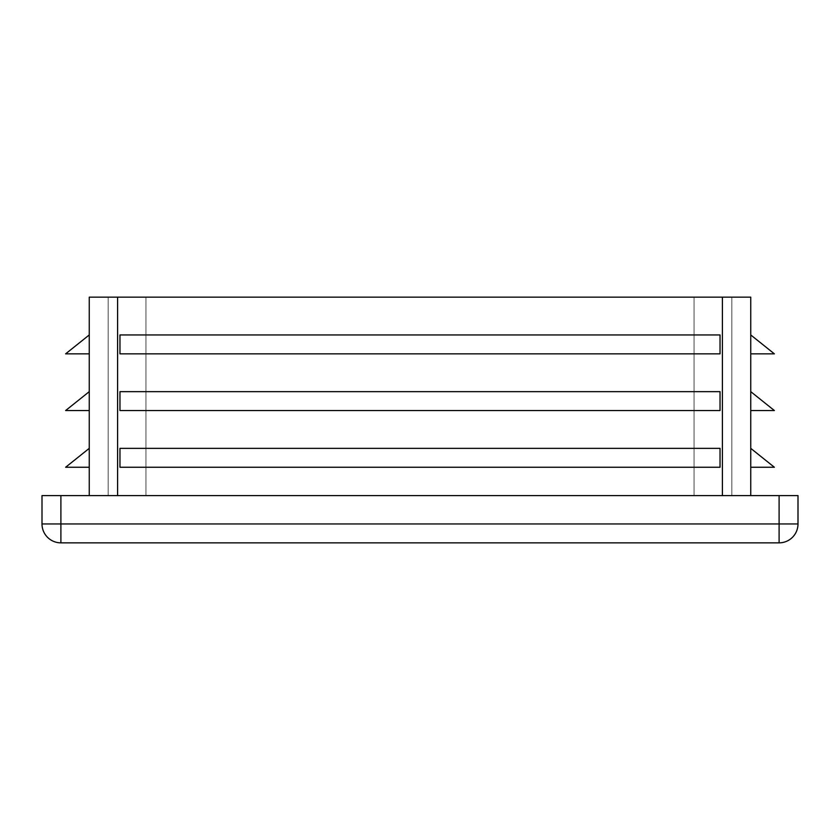 <?xml version="1.0" encoding="UTF-8"?>
<svg xmlns="http://www.w3.org/2000/svg" width="840" height="840" viewBox="0 0 840 840"><rect width="100%" height="100%" fill="white"/><g stroke="black" fill="none" stroke-linecap="round" stroke-linejoin="round"><path stroke-width="0.63" stroke-dasharray="4.2 3.15" d="M750.75 391.65L750.75 410.55L750.75 391.65L774.375 410.55L750.75 410.55M750.75 467.25L750.75 448.35L750.75 467.25L774.375 467.25L750.75 448.35M750.75 353.85L750.75 334.95L750.75 353.85L774.375 353.85L750.75 334.95M89.25 495.6L750.75 495.6L89.25 495.6L89.25 297.15L750.75 297.15M89.25 334.95L89.25 353.85L65.625 353.85L89.25 334.95L89.25 353.85M89.25 391.65L89.25 410.55L65.625 410.55L89.25 391.65L89.25 410.55M89.25 448.35L89.25 467.25L65.625 467.25L89.25 448.35L89.25 467.25M779.1 495.6L798 495.6L798 523.95A18.9 18.9 0 0 1 779.1 542.85L779.1 523.95L798 523.95A18.9 18.9 0 0 1 779.1 542.85L60.9 542.85A18.9 18.9 0 0 1 42 523.95L42 495.6L779.1 495.6L779.1 523.95L60.9 523.95L60.9 542.85A18.9 18.9 0 0 1 42 523.95L60.9 523.95L60.9 495.6M720.038 353.85L119.963 353.85L119.963 334.95L119.963 353.85L119.963 334.95L720.038 334.95L720.038 353.85L720.038 334.95L720.038 353.85L119.963 353.85L720.038 353.85M720.038 410.55L119.963 410.55L119.963 391.65L119.963 410.55L119.963 391.65L720.038 391.65L720.038 410.55L720.038 391.65L720.038 410.55L119.963 410.55L720.038 410.55M720.038 467.25L119.963 467.25L119.963 448.35L119.963 467.25L119.963 448.35L720.038 448.35L720.038 467.25L720.038 448.35L720.038 467.25L119.963 467.25L720.038 467.25M108.15 297.15L731.85 297.15L108.15 297.15L108.15 495.6L731.85 495.6L731.85 297.15L731.85 495.6L108.15 495.6L108.15 297.15M117.6 495.6L117.6 297.15M722.4 495.6L722.4 297.15M694.05 495.6L694.05 297.15L694.05 495.6M145.95 495.6L145.95 297.15L145.95 495.6"/><path stroke-width="1.26" d="M750.75 391.65L750.75 410.55L774.375 410.55L750.75 391.65L750.75 353.85L774.375 353.85L750.75 334.95L750.75 297.15L89.25 297.15L89.25 495.6M750.75 297.15L750.75 495.6L750.75 467.25L774.375 467.25L750.75 448.35L750.75 410.55M750.75 448.35L750.75 467.25M750.75 334.95L750.75 353.85M89.25 353.85L65.625 353.85L89.25 334.95M798 523.95L779.1 523.95L779.1 542.85A18.9 18.9 0 0 0 798 523.95L798 495.6L42 495.6L42 523.95A18.9 18.9 0 0 0 60.9 542.85L60.9 523.95L42 523.95M720.038 334.95L119.963 334.95L119.963 353.85L720.038 353.85L720.038 334.95M720.038 391.65L119.963 391.65L119.963 410.55L720.038 410.55L720.038 391.65M720.038 448.35L119.963 448.35L119.963 467.25L720.038 467.25L720.038 448.35M779.1 542.85L60.9 542.85M89.25 467.25L65.625 467.25L89.25 448.35M89.25 410.55L65.625 410.55L89.25 391.65M722.4 495.6L722.4 297.15M117.6 495.6L117.6 297.15M779.1 495.6L779.1 523.95L60.9 523.95L60.9 495.6"/></g></svg>
